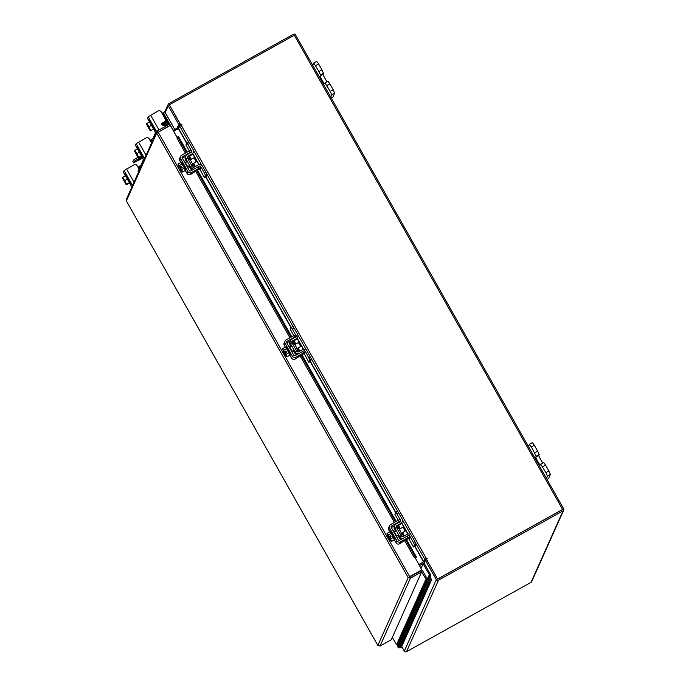 <?xml version="1.0" encoding="UTF-8"?>
<svg xmlns="http://www.w3.org/2000/svg" width="686" height="686" viewBox="0 0 686 686"><rect width="100%" height="100%" fill="white"/><g stroke="black" fill="none" stroke-linecap="round" stroke-linejoin="round"><path stroke-width="1.03" d="M425.826 580.502L425.054 580.922L426.178 582.911A2.29 2.272 24.1 0 0 430.259 582.74A2.29 2.272 -155.9 0 1 426.375 583.203A2.29 2.272 -155.9 0 1 426.057 580.913M426.503 579.919A2.29 2.272 24.1 0 0 428.99 583.049A2.29 2.272 24.1 0 0 430.705 581.737A2.29 2.272 -155.9 0 1 426.623 581.917L425.5 579.927L425.054 580.922M428.896 580.931A1.14 1.132 24.1 0 0 428.33 580.682A1.14 1.132 -155.9 0 1 428.476 580.708L428.922 579.713A1.14 1.132 24.1 0 0 427.841 579.97A1.14 1.132 -155.9 0 1 429.753 580.716A1.14 1.132 24.1 0 0 429.745 580.622L429.676 580.768M424.934 582.491L424.162 582.92L425.286 584.909A2.29 2.272 24.1 0 0 429.367 584.729A2.29 2.272 -155.9 0 1 425.483 585.201A2.29 2.272 -155.9 0 1 425.166 582.911M425.612 581.917A2.29 2.272 24.1 0 0 428.098 585.047A2.29 2.272 24.1 0 0 429.813 583.735A2.29 2.272 -155.9 0 1 425.732 583.906L424.608 581.925L424.162 582.92M424.042 584.489L423.271 584.909L424.394 586.899A2.29 2.272 24.1 0 0 428.476 586.727A2.29 2.272 -155.9 0 1 424.591 587.19A2.29 2.272 -155.9 0 1 424.274 584.901M424.72 583.906A2.29 2.272 24.1 0 0 427.207 587.036A2.29 2.272 24.1 0 0 428.922 585.733A2.29 2.272 -155.9 0 1 424.84 585.904L423.716 583.915L423.271 584.909M423.151 586.479L422.379 586.907L423.502 588.897A2.29 2.272 24.1 0 0 427.584 588.717A2.29 2.272 -155.9 0 1 423.699 589.188A2.29 2.272 -155.9 0 1 423.382 586.899M423.828 585.904A2.29 2.272 24.1 0 0 426.315 589.034A2.29 2.272 24.1 0 0 428.03 587.722A2.29 2.272 -155.9 0 1 423.948 587.893L422.825 585.913L422.379 586.907M422.259 588.477L421.487 588.905L422.61 590.886A2.29 2.272 24.1 0 0 426.692 590.715A2.29 2.272 -155.9 0 1 422.808 591.186A2.29 2.272 -155.9 0 1 422.49 588.888M422.936 587.893A2.29 2.272 24.1 0 0 425.423 591.032A2.29 2.272 24.1 0 0 427.138 589.72A2.29 2.272 -155.9 0 1 423.056 589.891L421.933 587.902L421.487 588.905M421.367 590.466L420.595 590.895L421.719 592.884A2.29 2.272 24.1 0 0 425.8 592.704A2.29 2.272 -155.9 0 1 421.916 593.176A2.29 2.272 -155.9 0 1 421.598 590.886M422.044 589.891A2.29 2.272 24.1 0 0 424.531 593.021A2.29 2.272 24.1 0 0 426.246 591.709A2.29 2.272 -155.9 0 1 422.164 591.881L421.041 589.9L420.595 590.895M420.475 592.464L419.703 592.893L420.827 594.873A2.29 2.272 24.1 0 0 424.9 594.702A2.29 2.272 -155.9 0 1 421.024 595.174A2.29 2.272 -155.9 0 1 420.707 592.884M421.153 591.881A2.29 2.272 24.1 0 0 423.639 595.019A2.29 2.272 24.1 0 0 425.354 593.707A2.29 2.272 -155.9 0 1 421.273 593.879L420.149 591.889L419.703 592.893M419.583 594.453L418.812 594.882L419.935 596.871A2.29 2.272 24.1 0 0 424.008 596.7A2.29 2.272 -155.9 0 1 420.132 597.163A2.29 2.272 -155.9 0 1 419.815 594.873M420.261 593.879A2.29 2.272 24.1 0 0 422.748 597.009A2.29 2.272 24.1 0 0 424.454 595.697A2.29 2.272 -155.9 0 1 420.381 595.877L419.257 593.887L418.812 594.882M418.692 596.451L417.92 596.88L419.043 598.861A2.29 2.272 24.1 0 0 423.116 598.689A2.29 2.272 -155.9 0 1 419.24 599.161A2.29 2.272 -155.9 0 1 418.923 596.871M419.369 595.868A2.29 2.272 24.1 0 0 421.856 599.007A2.29 2.272 24.1 0 0 423.562 597.695A2.29 2.272 -155.9 0 1 419.489 597.866L418.366 595.877L417.92 596.88M417.791 598.441L417.028 598.869L418.151 600.859A2.29 2.272 24.1 0 0 422.224 600.687A2.29 2.272 -155.9 0 1 418.349 601.15A2.29 2.272 -155.9 0 1 418.031 598.861M418.477 597.866A2.29 2.272 24.1 0 0 420.964 600.996A2.29 2.272 24.1 0 0 422.67 599.684A2.29 2.272 -155.9 0 1 418.597 599.864L417.474 597.875L417.028 598.869M416.899 600.439L416.136 600.867L417.26 602.848A2.29 2.272 24.1 0 0 421.333 602.677A2.29 2.272 -155.9 0 1 417.457 603.148A2.29 2.272 -155.9 0 1 417.139 600.859M417.585 599.856A2.29 2.272 24.1 0 0 420.072 602.994A2.29 2.272 24.1 0 0 421.779 601.682A2.29 2.272 -155.9 0 1 417.705 601.854L416.582 599.873L416.136 600.867M416.008 602.437L415.244 602.857L416.368 604.846A2.29 2.272 24.1 0 0 420.441 604.675A2.29 2.272 -155.9 0 1 416.565 605.138A2.29 2.272 -155.9 0 1 416.248 602.848M416.694 601.854A2.29 2.272 24.1 0 0 419.18 604.983A2.29 2.272 24.1 0 0 420.887 603.671A2.29 2.272 -155.9 0 1 416.814 603.852L415.69 601.862L415.244 602.857M415.116 604.426L414.353 604.855L415.476 606.836A2.29 2.272 24.1 0 0 419.549 606.664A2.29 2.272 -155.9 0 1 415.673 607.136A2.29 2.272 -155.9 0 1 415.356 604.846M415.802 603.852A2.29 2.272 24.1 0 0 418.289 606.981A2.29 2.272 24.1 0 0 419.995 605.669A2.29 2.272 -155.9 0 1 415.922 605.841L414.798 603.86L414.353 604.855M414.224 606.424L413.461 606.844L414.584 608.834A2.29 2.272 24.1 0 0 418.657 608.662A2.29 2.272 -155.9 0 1 414.781 609.125A2.29 2.272 -155.9 0 1 414.464 606.836M414.91 605.841A2.29 2.272 24.1 0 0 417.397 608.971A2.29 2.272 24.1 0 0 419.103 607.667A2.29 2.272 -155.9 0 1 415.03 607.839L413.907 605.849L413.461 606.844M413.332 608.413L412.569 608.842L413.692 610.832A2.29 2.272 24.1 0 0 417.765 610.651A2.29 2.272 -155.9 0 1 413.89 611.123A2.29 2.272 -155.9 0 1 413.572 608.834M414.018 607.839A2.29 2.272 24.1 0 0 416.505 610.969A2.29 2.272 24.1 0 0 418.211 609.657A2.29 2.272 -155.9 0 1 414.138 609.828L413.015 607.847L412.569 608.842M412.44 610.411L411.677 610.84L412.8 612.821A2.29 2.272 24.1 0 0 416.874 612.649A2.29 2.272 -155.9 0 1 412.998 613.121A2.29 2.272 -155.9 0 1 412.68 610.823M413.126 609.828A2.29 2.272 24.1 0 0 415.613 612.958A2.29 2.272 24.1 0 0 417.32 611.655A2.29 2.272 -155.9 0 1 413.246 611.826L412.123 609.837L411.677 610.84M411.549 612.401L410.785 612.83L411.909 614.819A2.29 2.272 24.1 0 0 415.982 614.639A2.29 2.272 -155.9 0 1 412.106 615.11A2.29 2.272 -155.9 0 1 411.789 612.821M412.235 611.826A2.29 2.272 24.1 0 0 414.713 614.956A2.29 2.272 24.1 0 0 416.428 613.644A2.29 2.272 -155.9 0 1 412.355 613.816L411.231 611.835L410.785 612.83M410.657 614.399L409.894 614.827L411.017 616.808A2.29 2.272 24.1 0 0 415.09 616.637A2.29 2.272 -155.9 0 1 411.214 617.108A2.29 2.272 -155.9 0 1 410.897 614.819M411.343 613.816A2.29 2.272 24.1 0 0 413.821 616.954A2.29 2.272 24.1 0 0 415.536 615.642A2.29 2.272 -155.9 0 1 411.463 615.814L410.339 613.824L409.894 614.827M409.765 616.388L409.002 616.817L410.125 618.806A2.29 2.272 24.1 0 0 414.198 618.635A2.29 2.272 -155.9 0 1 410.322 619.098A2.29 2.272 -155.9 0 1 410.005 616.808M410.451 615.814A2.29 2.272 24.1 0 0 412.929 618.943A2.29 2.272 24.1 0 0 414.644 617.632A2.29 2.272 -155.9 0 1 410.571 617.803L409.448 615.822L409.002 616.817M408.873 618.386L408.11 618.815L409.233 620.796A2.29 2.272 24.1 0 0 413.306 620.624A2.29 2.272 -155.9 0 1 409.431 621.096A2.29 2.272 -155.9 0 1 409.113 618.806M409.559 617.803A2.29 2.272 24.1 0 0 412.037 620.941A2.29 2.272 24.1 0 0 413.752 619.63A2.29 2.272 -155.9 0 1 409.679 619.801L408.556 617.812L408.11 618.815M407.981 620.376L407.218 620.804L408.341 622.794A2.29 2.272 24.1 0 0 412.415 622.622A2.29 2.272 -155.9 0 1 408.539 623.085A2.29 2.272 -155.9 0 1 408.221 620.796M408.667 619.801A2.29 2.272 24.1 0 0 411.146 622.931A2.29 2.272 24.1 0 0 412.861 621.619A2.29 2.272 -155.9 0 1 408.787 621.799L407.664 619.81L407.218 620.804M407.09 622.374L406.326 622.802L407.45 624.783A2.29 2.272 24.1 0 0 411.523 624.612A2.29 2.272 -155.9 0 1 407.647 625.083A2.29 2.272 -155.9 0 1 407.33 622.794M407.776 621.79A2.29 2.272 24.1 0 0 410.254 624.929A2.29 2.272 24.1 0 0 411.969 623.617A2.29 2.272 -155.9 0 1 407.896 623.788L406.772 621.808L406.326 622.802M406.198 624.363L405.435 624.792L406.558 626.781A2.29 2.272 24.1 0 0 410.631 626.61A2.29 2.272 -155.9 0 1 406.755 627.073A2.29 2.272 -155.9 0 1 406.438 624.783M406.884 623.788A2.29 2.272 24.1 0 0 409.362 626.918A2.29 2.272 24.1 0 0 411.077 625.606A2.29 2.272 -155.9 0 1 407.004 625.786L405.88 623.797L405.435 624.792M405.306 626.361L404.534 626.79L405.666 628.77A2.29 2.272 24.1 0 0 409.739 628.599A2.29 2.272 -155.9 0 1 405.863 629.071A2.29 2.272 -155.9 0 1 405.546 626.781M405.992 625.786A2.29 2.272 24.1 0 0 408.47 628.916A2.29 2.272 24.1 0 0 410.185 627.604A2.29 2.272 -155.9 0 1 406.112 627.776L404.989 625.795L404.534 626.79M404.414 628.359L403.642 628.779L404.766 630.768A2.29 2.272 24.1 0 0 408.847 630.597A2.29 2.272 -155.9 0 1 404.972 631.06A2.29 2.272 -155.9 0 1 404.654 628.77M405.1 627.776A2.29 2.272 24.1 0 0 407.578 630.906A2.29 2.272 24.1 0 0 409.293 629.602A2.29 2.272 -155.9 0 1 405.212 629.774L404.088 627.784L403.642 628.779M403.522 630.348L402.751 630.777L403.874 632.766A2.29 2.272 24.1 0 0 407.956 632.586A2.29 2.272 -155.9 0 1 404.08 633.058A2.29 2.272 -155.9 0 1 403.762 630.768M404.208 629.774A2.29 2.272 24.1 0 0 406.687 632.904A2.29 2.272 24.1 0 0 408.402 631.592A2.29 2.272 -155.9 0 1 404.32 631.763L403.197 629.782L402.751 630.777M402.631 632.346L401.859 632.775L402.982 634.756A2.29 2.272 24.1 0 0 407.064 634.584A2.29 2.272 -155.9 0 1 403.188 635.056A2.29 2.272 -155.9 0 1 402.871 632.758M403.317 631.763A2.29 2.272 24.1 0 0 405.795 634.893A2.29 2.272 24.1 0 0 407.51 633.59A2.29 2.272 -155.9 0 1 403.428 633.761L402.305 631.772L401.859 632.775M401.739 634.336L400.967 634.764L402.09 636.754A2.29 2.272 24.1 0 0 406.172 636.574A2.29 2.272 -155.9 0 1 402.296 637.045A2.29 2.272 -155.9 0 1 401.979 634.756M402.425 633.761A2.29 2.272 24.1 0 0 404.903 636.891A2.29 2.272 24.1 0 0 406.618 635.579A2.29 2.272 -155.9 0 1 402.536 635.75L401.413 633.77L400.967 634.764M400.847 636.334L400.075 636.762L401.199 638.743A2.29 2.272 24.1 0 0 405.28 638.572A2.29 2.272 -155.9 0 1 401.404 639.043A2.29 2.272 -155.9 0 1 401.087 636.754M401.533 635.75A2.29 2.272 24.1 0 0 404.011 638.889A2.29 2.272 24.1 0 0 405.726 637.577A2.29 2.272 -155.9 0 1 401.644 637.748L400.521 635.759L400.075 636.762M399.955 638.323L399.183 638.752L400.307 640.741A2.29 2.272 24.1 0 0 404.388 640.57A2.29 2.272 -155.9 0 1 400.504 641.033A2.29 2.272 -155.9 0 1 400.187 638.743M400.633 637.748A2.29 2.272 24.1 0 0 403.119 640.878A2.29 2.272 24.1 0 0 404.834 639.566A2.29 2.272 -155.9 0 1 400.753 639.738L399.629 637.757L399.183 638.752M399.063 640.321L398.292 640.75L399.415 642.731A2.29 2.272 24.1 0 0 403.497 642.559A2.29 2.272 -155.9 0 1 399.612 643.031A2.29 2.272 -155.9 0 1 399.295 640.741M399.741 639.738A2.29 2.272 24.1 0 0 402.228 642.876A2.29 2.272 24.1 0 0 403.943 641.564A2.29 2.272 -155.9 0 1 399.861 641.736L398.738 639.746L398.292 640.75M398.172 642.31L397.4 642.739L398.523 644.729A2.29 2.272 24.1 0 0 402.605 644.557A2.29 2.272 -155.9 0 1 398.72 645.02A2.29 2.272 -155.9 0 1 398.403 642.731M398.849 641.736A2.29 2.272 24.1 0 0 401.336 644.866A2.29 2.272 24.1 0 0 403.051 643.554A2.29 2.272 -155.9 0 1 398.969 643.734L397.846 641.744L397.4 642.739M397.511 644.729A2.29 2.272 24.1 0 0 399.998 647.858A2.29 2.272 24.1 0 0 401.713 646.546L402.159 645.552A2.29 2.272 -155.9 0 1 398.077 645.723L396.954 643.742L396.508 644.737L392.349 637.38M397.957 643.725A2.29 2.272 24.1 0 0 400.444 646.864A2.29 2.272 24.1 0 0 402.159 645.552L431.151 580.742A2.29 2.272 24.1 0 0 427.935 577.826A2.29 2.272 24.1 0 0 427.121 578.598L428.09 579.207L427.79 579.876M429.702 577.629L429.35 574.722L423.133 563.729L424.128 563.172L430.345 574.173A1.381 1.372 24.1 0 1 430.508 574.619L430.542 578.084M428.982 579.73L429.179 580.939M430.937 577.2L429.813 577.38M420.998 568.497L423.133 563.729M421.521 570.126A1.381 1.372 -155.9 0 1 422.67 570.829L428.064 580.365A1.14 1.132 24.1 0 0 430.105 580.279A1.14 1.132 24.1 0 0 428.501 578.812A1.14 1.132 24.1 0 0 428.09 579.207M421.273 571.335L427.069 580.913A2.29 2.272 24.1 0 0 431.151 580.742M397.28 644.308L396.508 644.737M330.712 97.069L331.724 94.805L330.189 91.409L325.001 82.869L324.598 83.761A4.57 0.437 60.9 0 1 324.572 83.786A4.57 0.437 60.9 0 1 322.043 80.142A4.57 0.437 60.9 0 1 320.105 75.812L320.491 74.946L318.956 71.55L313.768 63.009L312.739 65.299M318.956 71.55L321.94 69.886L318.621 64.004L315.629 65.676M330.189 91.409L333.182 89.746L329.855 83.864L326.862 85.527M332.83 97.369L331.355 98.201L332.83 97.369L334.717 93.142L331.724 94.805M333.182 89.746L334.717 93.142M313.794 63.009L316.76 61.346L318.621 64.004M321.94 69.886L323.483 73.282L320.491 74.946M327.093 81.711A4.57 0.437 60.9 0 1 324.478 77.449A4.57 0.437 60.9 0 1 323.097 74.148L323.483 73.282M325.027 82.869L327.994 81.205L329.855 83.864M325.001 82.869L327.994 81.205M313.768 63.009L316.76 61.346M132.895 161.613L133.53 160.061L137.783 157.326M141.899 156.7L134.25 161.33L133.53 160.061M132.861 161.562L133.581 162.831L134.25 161.33M142.705 158.123L133.581 162.865L132.861 161.596M138.306 159.384L138.718 160.112L142.525 157.823M138.718 160.112L137.783 160.55L138.512 158.912L141.993 156.88M140.107 157.934L140.707 159.006M141.033 166.518L139.944 167.127L140.398 167.933M142.551 158.209L143.777 160.387M138.512 172.16L138.049 171.354L139.944 167.127M546.425 478.339L547.437 476.075L545.902 472.671L540.714 464.139L540.311 465.022A4.57 0.437 60.9 0 1 540.285 465.048A4.57 0.437 60.9 0 1 537.755 461.412A4.57 0.437 60.9 0 1 535.809 457.082L536.203 456.216L531.341 446.938L529.481 444.279L528.452 446.56M534.66 452.82L537.653 451.148L534.325 445.274L531.341 446.938M545.902 472.671L548.886 471.008L545.567 465.134L542.575 466.797M548.534 478.631L547.059 479.463L548.534 478.631L550.429 474.403L547.437 476.075M548.886 471.008L550.429 474.403M529.498 444.279L532.465 442.616L534.325 445.274M537.653 451.148L539.196 454.552L536.203 456.216M542.806 462.973A4.57 0.437 60.9 0 1 540.191 458.72A4.57 0.437 60.9 0 1 538.802 455.418L539.196 454.552M540.74 464.13L543.706 462.475L545.567 465.134M150.217 140.639L150.637 140.321L151.82 142.414M152.266 141.41L150.98 139.55L150.637 140.321M150.997 139.55L152.498 138.709L153.124 139.481M150.98 139.55L152.498 138.709M137.912 148.202A4.57 0.437 60.9 0 1 137.929 148.176A4.57 0.437 60.9 0 1 140.459 151.812A4.57 0.437 60.9 0 1 142.405 156.142A4.57 0.437 60.9 0 1 142.379 156.168A4.57 0.437 60.9 0 1 142.345 156.176M137.174 149.068A4.57 0.437 60.9 0 1 137.114 148.639A4.57 0.437 60.9 0 1 137.131 148.613A4.57 0.437 60.9 0 1 137.5 148.888L134.79 150.397L137.509 148.888L141.436 155.833A4.57 0.437 60.9 0 1 141.608 156.588A4.57 0.437 60.9 0 1 141.582 156.614A4.57 0.437 60.9 0 1 141.213 156.331L138.718 157.351L141.436 155.833M137.552 148.956A4.57 0.437 60.9 0 1 139.541 152.043M139.618 152.181A4.57 0.437 60.9 0 1 141.402 155.756M134.447 150.834L138.306 157.849M136.866 153.621L138.718 157.343L138.358 157.686L134.43 150.731L134.79 150.397L136.866 153.621L139.584 152.112M138.358 157.686L141.213 156.339M134.362 150.946L138.495 157.849M134.43 150.791L135.425 152.035M135.614 152.326L137.406 155.49M137.569 155.825L138.306 157.651M137.706 148.296L137.089 146.727L138.418 148.605M142.139 155.173L143.374 157.9L142.191 156.271M135.442 145.261L137.286 148.528L135.434 145.286L136.154 143.666L146.067 137.929A2.29 2.272 24.1 0 1 149.179 138.812L151.555 142.997M138.178 167.564L138.589 167.238L139.318 168.524M139.755 167.538L138.941 166.466L138.589 167.238M140.45 165.626L138.941 166.466L140.45 165.626L141.084 166.398M125.135 175.993A4.57 0.437 60.9 0 1 125.066 175.565A4.57 0.437 60.9 0 1 125.092 175.539L125.89 175.093A4.57 0.437 60.9 0 1 125.89 175.093A4.57 0.437 60.9 0 1 128.419 178.737A4.57 0.437 60.9 0 1 130.357 183.059A4.57 0.437 60.9 0 1 130.34 183.085A4.57 0.437 60.9 0 1 130.306 183.093M125.504 175.873A4.57 0.437 60.9 0 1 127.502 178.969M127.579 179.106A4.57 0.437 60.9 0 1 129.354 182.682M129.397 182.75L126.267 184.568L122.382 177.717L122.743 177.322L126.678 184.268L129.397 182.759A4.57 0.437 60.9 0 1 129.56 183.505A4.57 0.437 60.9 0 1 129.543 183.531A4.57 0.437 60.9 0 1 129.174 183.248L129.397 182.759A4.622 0.446 -119.1 0 0 129.397 182.75L125.461 175.805L122.751 177.322L125.461 175.805M122.408 177.751L126.155 184.697L129.174 183.256M124.826 180.538L127.545 179.029M126.318 184.603L127.896 183.719L126.456 184.774M122.382 177.717L123.386 178.96M122.322 177.863L126.25 184.748M123.574 179.252L125.358 182.407M125.529 182.742L126.267 184.568M125.667 175.222L125.049 173.644L126.378 175.522M130.1 182.099L131.335 184.826L130.151 183.188M123.411 172.212L124.106 170.591L134.027 164.846A2.29 2.272 24.1 0 1 137.14 165.729L139.052 169.116M123.394 172.203L125.246 175.453L123.394 172.203M191.848 165.798L192.963 165.18L191.368 161.587L189.413 158.8L188.256 159.444M191.334 155.079L191.78 154.076A3.387 3.361 24.1 0 0 193.203 152.524L192.757 153.518A3.387 3.361 -155.9 0 1 191.334 155.079L187.595 157.154A1.466 1.449 24.1 0 0 187.295 157.377M185.529 159.975A3.198 3.181 -155.9 0 1 185.392 157.12L185.837 156.125A3.198 3.181 24.1 0 0 185.975 158.981L185.512 160.01L186.601 161.922M192.44 169.965A3.198 3.181 -155.9 0 1 190.288 168.396L188.856 165.909M291.293 327.634L205.954 176.799L204.445 177.648L205.466 175.367L204.488 173.215L206.006 172.375L202.584 166.338A3.387 3.361 24.1 0 0 197.98 165.043L194.241 167.118A1.466 1.449 -155.9 0 1 192.251 166.561L190.734 167.401A3.198 3.181 24.1 0 0 194.267 168.953M200.286 166.475A1.646 1.638 -155.9 0 1 201.075 167.178L200.535 168.13M204.488 173.215L201.075 167.178M206.006 172.375L206.975 174.518L205.466 175.367M205.954 176.808L206.975 174.518M191.377 150.731L186.961 142.628L185.923 144.926L189.319 150.92M200.578 168.302L200.003 169.588L204.445 177.648M191.78 154.076L188.041 156.159L187.595 157.154M193.203 152.524A3.387 3.361 24.1 0 0 193.058 149.497L189.645 143.46L188.136 144.309M191.548 150.345A1.646 1.638 -155.9 0 1 191.746 151.383M191.617 151.812A1.646 1.638 -155.9 0 1 190.922 152.566L187.184 154.65A3.198 3.181 24.1 0 0 185.837 156.125M187.501 158.106L185.983 158.955L190.734 167.401L192.26 166.526L187.501 158.106A1.466 1.449 -155.9 0 1 188.041 156.159M186.978 142.619L188.47 141.788L189.645 143.46M190.305 168.413L190.734 167.401M182.073 164.048A4.57 0.437 60.9 0 0 180.812 162.531A4.57 0.437 60.9 0 1 180.812 162.531L181.61 162.085A4.57 0.437 60.9 0 1 184.062 165.583A4.57 0.437 60.9 0 1 186.06 170.077L185.297 170.505M182.15 164.168A4.57 0.437 60.9 0 1 183.265 166.029A4.57 0.437 60.9 0 1 184.32 168.01M184.388 168.147A4.57 0.437 60.9 0 1 185.289 170.488M183.839 160.841L183.917 160.798A4.57 0.437 60.9 0 1 186.369 164.297A4.57 0.437 60.9 0 1 188.367 168.79L188.341 168.807M192.543 163.851L196.085 161.879L195.09 159.632L193.864 157.883L190.314 159.855M182.099 164.083L180.77 162.513L178.051 164.023L179.38 165.592L182.099 164.083L179.389 165.6L179.904 167.161L181.481 166.278L182.159 167.47L180.572 168.353L181.653 169.605L184.371 168.096L182.099 164.083M184.371 168.096L181.653 169.605L182.596 172.049L185.306 170.54L184.371 168.096M180.572 168.353L180.161 169.236L182.039 171.792M181.481 167.847L181.095 167.152L179.483 168.044L178.351 164.914M178.471 165.052L179.904 167.161M178.171 165.309L178.034 164.786M180.547 168.37L181.773 170.891M181.095 167.152L181.481 166.278M179.869 167.187L179.483 168.044M181.859 171.114L181.884 171.689M182.759 163.44L185.28 167.899M197.114 170.377L190.605 174.424A2.65 2.633 -155.9 0 1 186.995 173.404L187.861 171.466A2.65 2.633 24.1 0 0 191.471 172.486L198.957 168.327L198.1 166.818L190.622 170.977A0.918 0.909 -155.9 0 1 189.379 170.625L182.184 157.917A0.918 0.909 -155.9 0 1 182.527 156.682L190.013 152.515L189.156 151.006L181.679 155.173A2.65 2.633 24.1 0 0 180.675 158.758L187.861 171.466M189.156 151.006L191.034 150.131L191.891 151.64L191.497 152.532M191.891 151.64L190.013 152.515M182.365 158.226L185.734 156.348M198.1 166.818L199.978 165.935L200.818 167.435L198.957 168.327M180.675 158.758L179.809 160.696L180.838 162.513M185.34 170.48L186.995 173.404M179.809 160.696A2.65 2.633 -155.9 0 1 179.698 158.329L180.555 156.391M197.225 170.574L200.441 168.336L200.835 167.444L199.978 165.935M191.034 150.131L191.874 151.632M296.335 350.477L297.45 349.851L295.855 346.267L293.9 343.472L292.742 344.123M295.82 339.75L296.266 338.755A3.387 3.361 24.1 0 0 297.69 337.195L297.244 338.198A3.387 3.361 -155.9 0 1 295.82 339.75L292.082 341.834A1.466 1.449 24.1 0 0 291.782 342.048M291.087 346.601L290.015 344.655A3.198 3.181 -155.9 0 1 289.878 341.8L290.324 340.796A3.198 3.181 24.1 0 0 290.461 343.66L295.22 352.081L296.738 351.232A1.466 1.449 -155.9 0 0 298.727 351.798L302.466 349.714A3.387 3.361 24.1 0 1 307.071 351.018L311.461 359.198L309.952 360.039L305.562 351.858L305.021 352.81M296.927 354.645A3.198 3.181 -155.9 0 1 294.774 353.076L295.22 352.081A3.198 3.181 24.1 0 0 298.744 353.624M304.764 351.146A1.646 1.638 -155.9 0 1 305.562 351.858M395.779 512.305L310.441 361.479L311.461 359.198M295.863 335.403L291.447 327.299L290.41 329.597L293.805 335.6M310.441 361.479L308.923 362.328L309.952 360.039M305.064 352.973L304.49 354.259L308.923 362.328M296.266 338.755L292.528 340.839L292.082 341.834M297.69 337.195A3.387 3.361 24.1 0 0 297.544 334.176L294.131 328.14L292.622 328.98M296.035 335.017A1.646 1.638 -155.9 0 1 296.232 336.063M296.103 336.492A1.646 1.638 -155.9 0 1 295.409 337.246L291.67 339.33A3.198 3.181 24.1 0 0 290.324 340.796M295.237 352.047L296.746 351.206L291.987 342.786A1.466 1.449 -155.9 0 1 292.528 340.839M292.956 326.459L291.447 327.299L292.956 326.459L294.131 328.14M291.987 342.786L290.47 343.626L290.015 344.655M294.766 353.101L293.334 350.58M286.585 348.762L283.867 350.272L286.585 348.762L285.256 347.193L282.538 348.702L284.39 351.841L285.968 350.958L286.637 352.15L285.059 353.033L286.139 354.285L286.345 355.785L287.082 356.729L289.792 355.211L288.857 352.776A4.622 0.446 -119.1 0 0 288.857 352.767L286.585 348.762A4.57 0.437 60.9 0 0 285.299 347.202A4.57 0.437 60.9 0 1 285.299 347.202L286.096 346.764A4.57 0.437 60.9 0 1 288.54 350.263A4.57 0.437 60.9 0 1 290.547 354.756L289.784 355.185A4.57 0.437 60.9 0 0 288.875 352.818M286.628 348.84A4.57 0.437 60.9 0 1 287.751 350.7A4.57 0.437 60.9 0 1 288.806 352.69M288.326 345.521L288.403 345.478A4.57 0.437 60.9 0 1 290.855 348.977A4.57 0.437 60.9 0 1 292.853 353.47L292.828 353.487M297.021 348.531L300.571 346.559L299.576 344.303L298.35 342.554L294.8 344.535M286.139 354.285L288.857 352.767L286.139 354.285M285.059 353.033L284.647 353.907L286.525 356.463M285.968 352.527L285.573 351.832L283.97 352.715L282.838 349.586M282.958 349.731L284.39 351.841M282.658 349.98L282.521 349.466M285.033 353.05L286.259 355.562M285.573 351.832L285.968 350.958M284.356 351.858L283.97 352.715M286.345 355.785L286.371 356.368M287.245 348.119L289.766 352.57M301.6 355.056L295.091 359.095A2.65 2.633 -155.9 0 1 291.481 358.083L292.347 356.145A2.65 2.633 24.1 0 0 295.958 357.166L303.435 352.998L302.586 351.489L295.109 355.657A0.918 0.909 -155.9 0 1 293.857 355.305L286.671 342.597A0.918 0.909 -155.9 0 1 287.014 341.362L294.5 337.195L293.642 335.686L286.165 339.853A2.65 2.633 24.1 0 0 285.162 343.437L292.347 356.145M293.642 335.686L295.52 334.811L296.378 336.32L295.983 337.212M296.378 336.32L294.5 337.195M286.842 342.906L290.221 341.028M302.586 351.489L304.464 350.615L305.304 352.115L304.927 353.016L300.099 355.914M285.162 343.437L284.296 345.375L285.325 347.193M289.826 355.159L291.481 358.083M284.296 345.375A2.65 2.633 -155.9 0 1 284.175 343L285.042 341.071M301.711 355.245L300.159 356.025M304.464 350.615L305.321 352.124L303.435 352.998M295.52 334.811L296.361 336.312M400.821 535.149L401.936 534.531L400.332 530.947L398.386 528.151L397.22 528.795M408.059 534.008L401.739 522.852A3.387 3.361 -155.9 0 1 400.307 524.43L396.559 526.514A1.466 1.449 24.1 0 0 396.268 526.728M394.501 529.335A3.198 3.181 -155.9 0 1 394.356 526.471L394.802 525.476A3.198 3.181 24.1 0 0 394.947 528.331L394.484 529.36L395.565 531.281M401.413 539.316A3.198 3.181 -155.9 0 1 399.261 537.755L401.216 535.912L396.465 527.465L394.956 528.306L399.706 536.752A3.198 3.181 24.1 0 0 403.231 538.304M414.97 541.726L415.948 543.878L414.919 546.159L413.409 546.999L414.43 544.718L413.461 542.575L414.97 541.726L411.557 535.689A3.387 3.361 24.1 0 0 406.952 534.394L403.214 536.478A1.466 1.449 -155.9 0 1 401.216 535.912L399.724 536.726M409.25 535.826A1.646 1.638 -155.9 0 1 410.048 536.538L409.508 537.481M413.461 542.575L410.048 536.538M400.341 520.082L395.925 511.979L394.896 514.277L398.292 520.271M409.551 537.653L408.967 538.939L413.409 546.999M400.307 524.43L400.753 523.435L397.005 525.51L396.559 526.514M400.753 523.435A3.387 3.361 24.1 0 0 402.03 518.856L398.617 512.819L397.1 513.66M400.521 519.696A1.646 1.638 -155.9 0 1 400.718 520.734M400.59 521.163A1.646 1.638 -155.9 0 1 399.895 521.926L396.156 524.001A3.198 3.181 24.1 0 0 394.802 525.476M396.448 527.474A1.466 1.449 -155.9 0 1 397.005 525.51M395.942 511.979L397.443 511.139L398.617 512.819M397.82 535.26L399.261 537.755M389.768 531.899A4.57 0.437 60.9 0 1 389.785 531.882L390.583 531.436A4.57 0.437 60.9 0 1 393.027 534.934A4.57 0.437 60.9 0 1 395.033 539.436L394.27 539.856A4.57 0.437 60.9 0 0 393.361 537.498M391.114 533.519A4.57 0.437 60.9 0 1 392.229 535.38A4.57 0.437 60.9 0 1 393.292 537.361M389.785 531.882A4.57 0.437 60.9 0 1 391.046 533.399M392.812 530.201L392.889 530.149A4.57 0.437 60.9 0 1 395.333 533.648A4.57 0.437 60.9 0 1 397.34 538.15L397.314 538.158M401.507 533.211L405.057 531.23L404.054 528.983L402.836 527.234L399.286 529.215M391.071 533.442A4.622 0.446 -119.1 0 0 391.071 533.434L389.742 531.864L387.024 533.382L388.353 534.943L391.071 533.434L388.353 534.951L388.868 536.512L390.454 535.637L391.123 536.829L389.545 537.704L390.626 538.956L393.335 537.447L391.071 533.442M393.344 537.447A4.622 0.446 -119.1 0 0 393.335 537.447L390.626 538.964L391.56 541.4L394.279 539.891L393.344 537.447M389.545 537.704L389.134 538.587L391.011 541.143M390.454 537.198L390.06 536.503L388.456 537.395L387.324 534.265M387.444 534.403L388.868 536.512M387.144 534.66L387.007 534.137M389.519 537.73L390.746 540.242M390.06 536.503L390.454 535.637M388.842 536.538L388.456 537.395M390.831 540.465L390.849 541.048M391.757 532.782L394.253 537.249M406.086 539.728L399.578 543.775A2.65 2.633 -155.9 0 1 395.968 542.755L396.834 540.825A2.65 2.633 24.1 0 0 400.444 541.837L407.921 537.678L407.072 536.169L399.586 540.328A0.918 0.909 -155.9 0 1 398.343 539.985L391.157 527.268A0.918 0.909 -155.9 0 1 391.5 526.033L398.978 521.866L398.129 520.365L390.651 524.524A2.65 2.633 24.1 0 0 389.639 528.117L396.834 540.825M398.129 520.365L400.007 519.482L400.864 520.991L400.47 521.883M400.864 520.991L398.978 521.866M391.329 527.585L394.707 525.708M407.072 536.169L408.95 535.294L409.782 536.795L407.921 537.678M389.639 528.117L388.782 530.046L389.811 531.864M394.313 539.831L395.968 542.755M388.782 530.046A2.65 2.633 -155.9 0 1 388.662 527.68L389.528 525.742M406.189 539.925L409.413 537.695L409.799 536.804L408.95 535.294M400.007 519.482L400.847 520.983M170.008 125.572L169.433 124.175L157.3 130.923L156.622 131.661L156.691 133.093L170.308 125.409L177.074 137.363M126.37 200.938L126.284 199.48L156.622 131.661L148.193 116.749L158.114 111.012A2.29 2.272 24.1 0 1 161.227 111.887L165.163 118.85A2.29 2.272 24.1 0 1 165.257 120.89L165.172 121.079A2.29 2.272 -155.9 0 1 164.211 122.125L162.119 123.291A1.098 1.089 24.1 0 0 161.707 123.703M157.3 130.923L157.883 132.432L170.102 125.358M377.84 645.423L408.187 577.595L410.365 578.212L409.696 577.029L420.947 570.761L421.624 571.952L391.286 639.764L380.027 646.032L377.84 645.423L126.353 200.921L377.84 645.423M408.187 577.595L409.645 576.626L408.187 577.595L156.691 133.093L126.353 200.921M380.027 646.032L410.365 578.212L421.624 571.952M158.183 132.158L409.645 576.626L421.779 569.877L415.236 557.821A1.826 0.755 -121.4 0 1 413.632 556.5L414.696 555.849A1.826 0.755 58.6 0 0 416.299 557.169L415.244 557.812M409.576 576.78L421.779 569.877M170.248 125.444A1.604 1.595 24.1 0 0 169.493 124.106L169.442 124.192M168.121 124.903L167.135 124.543L167.83 123.377L169.493 124.106M166.595 125.752L167.83 123.377M415.081 558.044L416.445 557.143L406.506 539.865M186.489 152.498L178.506 138.392A1.826 0.755 58.6 0 1 178.274 136.557A1.826 0.755 58.6 0 1 178.309 136.531L178.36 136.617M178.506 138.392L177.442 139.035A1.826 0.755 -121.4 0 1 177.211 137.2A1.826 0.755 -121.4 0 1 177.245 137.183L178.223 136.591M188.761 156.511L190.571 159.718M192.826 163.697L194.635 166.904M196.908 170.917L290.975 337.169M293.239 341.182L295.057 344.389M297.312 348.377L299.122 351.575M301.394 355.588L395.453 521.849M397.726 525.862L399.544 529.069M401.79 533.048L403.608 536.255M405.88 540.268L414.696 555.849M177.442 139.035L185.4 153.098M187.672 157.111L188.813 159.135M192.406 165.489L193.435 167.307M195.819 171.517L289.886 337.778M292.159 341.791L293.299 343.806M296.892 350.16L297.921 351.978M300.305 356.197L394.373 522.449M396.637 526.471L397.786 528.486M401.379 534.84L402.408 536.658M404.791 540.877L413.632 556.5M419.395 565.667L423.922 563.292M424.24 563.378L424.848 564.046L424.24 562.914L425.397 560.333L436.296 579.593A1.604 1.595 24.1 0 0 438.483 580.21L563 510.881A1.604 1.595 24.1 0 0 563.609 508.712L295.546 34.917A1.604 1.595 24.1 0 0 293.368 34.3L168.842 103.629A1.604 1.595 24.1 0 0 168.233 105.798L179.132 125.058L177.974 127.639L177.34 126.584L177.734 127.828L173.129 130.391M177.974 127.639L179.166 126.979L180.324 124.398L169.416 104.924M179.132 125.058L180.324 124.398M401.73 646.512L404.311 651.083A1.604 1.595 -155.9 0 0 406.498 651.7L531.024 582.371A1.604 1.595 -155.9 0 0 531.701 581.634L563.678 510.144M437.488 578.933L426.589 559.673L425.397 560.333M562.434 509.587L437.805 579.027M424.728 561.834A1.604 1.595 24.1 0 0 424.042 561.714M427.327 558.593L426.015 558.704L424.943 561.097L418.812 564.638M414.704 546.288L423.536 561.894L418.769 564.552M173.627 131.266L178.394 128.616L186.678 143.245M426.426 559.124L437.599 579.138L426.358 559.27L427.369 558.515L426.889 558.078L424.823 559.364L423.751 561.757L414.927 546.15M186.806 142.954L178.609 128.471L179.681 126.078L181.893 124.638L181.413 124.2L180.615 124.646L181.85 124.706M437.668 578.993L562.606 509.432L294.311 35.226L169.373 104.778L180.547 124.801M169.373 104.778L180.615 124.646M437.599 579.138L562.606 509.432M162.942 125.152L167.633 122.58L168.276 123.566L167.633 122.58L162.693 125.144M161.802 124.612L167.161 121.585L167.761 122.657M168.413 123.531L167.71 122.297L166.749 121.662L165.66 122.322L165.069 121.285M161.656 123.934L161.922 124.398L165.66 122.322M162.265 113.722L162.676 113.396L167.71 122.297M173.266 130.323L164.203 114.305L163.028 112.633L162.676 113.396M163.045 112.624L164.537 111.784L165.712 113.464L164.203 114.305M174.776 129.483L165.712 113.464M165.403 123.789L166.535 125.787M167.435 124.037L166.767 124.406L165.918 123.54L167.007 124.835M163.028 112.633L164.537 111.784M149.951 121.276A4.57 0.437 60.9 0 1 149.968 121.251A4.57 0.437 60.9 0 1 152.498 124.895A4.57 0.437 60.9 0 1 154.444 129.225A4.57 0.437 60.9 0 1 154.419 129.251A4.57 0.437 60.9 0 1 154.393 129.251M149.222 122.151A4.57 0.437 60.9 0 1 149.154 121.722A4.57 0.437 60.9 0 1 149.179 121.696A4.57 0.437 60.9 0 1 149.539 121.971L146.83 123.48L149.548 121.971L153.475 128.917A4.57 0.437 60.9 0 1 153.647 129.663A4.57 0.437 60.9 0 1 153.63 129.688A4.57 0.437 60.9 0 1 153.261 129.414M149.591 122.031A4.57 0.437 60.9 0 1 151.589 125.126M151.666 125.264A4.57 0.437 60.9 0 1 153.441 128.839M153.484 128.917A4.622 0.446 -119.1 0 0 153.475 128.917L150.543 130.932M146.495 123.909L150.354 130.923M148.913 126.704L150.766 130.426L150.406 130.76L146.47 123.814L146.83 123.48L148.913 126.704L151.623 125.186M146.47 123.874L147.473 125.118M146.401 124.02L150.285 130.88M147.661 125.409L149.445 128.565M149.617 128.908L150.354 130.726M149.745 121.379L149.136 119.801L150.466 121.688M164.211 122.125L162.205 123.103A1.098 1.089 -155.9 0 0 162.736 125.144L164.854 125.178A1.098 1.089 -155.9 0 1 165.935 126.121M154.179 128.256L155.422 130.983L154.239 129.354M149.316 121.619L147.481 118.369L148.193 116.749M164.297 121.936A2.29 2.272 24.1 0 0 165.257 120.89M430.508 574.619L429.385 574.799L428.055 577.758M429.35 574.722L427.978 577.801M426.623 581.917L427.069 580.913M425.732 583.906L426.178 582.911M424.84 585.904L425.286 584.909M423.948 587.893L424.394 586.899M423.056 589.891L423.502 588.897M422.164 591.881L422.61 590.886M421.273 593.879L421.719 592.884M420.381 595.877L420.827 594.873M419.489 597.866L419.935 596.871M418.597 599.864L419.043 598.861M417.705 601.854L418.151 600.859M416.814 603.852L417.26 602.848M415.922 605.841L416.368 604.846M415.03 607.839L415.476 606.836M414.138 609.828L414.584 608.834M413.246 611.826L413.692 610.832M412.355 613.816L412.8 612.821M411.463 615.814L411.909 614.819M410.571 617.803L411.017 616.808M409.679 619.801L410.125 618.806M408.787 621.799L409.233 620.796M407.896 623.788L408.341 622.794M407.004 625.786L407.45 624.783M406.112 627.776L406.558 626.781M405.212 629.774L405.666 628.77M404.32 631.763L404.766 630.768M403.428 633.761L403.874 632.766M402.536 635.75L402.982 634.756M401.644 637.748L402.09 636.754M400.753 639.738L401.199 638.743M399.861 641.736L400.307 640.741M398.969 643.734L399.415 642.731M398.077 645.723L398.523 644.729M320.105 75.812L323.097 74.148M137.732 157.351L138.452 158.62M535.809 457.082L538.802 455.418M143.863 160.181L141.779 156.502L143.871 160.172M144.583 158.577L136.154 143.666M138.589 142.096L146.058 155.293M129.748 183.411L131.832 187.089L129.74 183.419M132.544 185.494L124.106 170.591M126.55 169.013L134.01 182.21M188.298 159.521L191.728 165.592M182.527 156.682L182.09 157.669M191.471 172.486L190.605 174.424M292.785 344.2L296.215 350.263M308.974 357.895L310.492 357.054M287.014 341.362L286.577 342.348M295.958 357.166L295.091 359.095M397.271 528.872L400.701 534.943M415.948 543.878L414.43 544.718M391.5 526.033L391.063 527.019M400.444 541.837L399.578 543.775M178.309 136.531L187.132 152.129M189.405 156.151L191.222 159.349M193.478 163.337L195.287 166.544M197.534 170.514L291.619 336.809M293.891 340.822L295.709 344.029M297.956 348.008L299.773 351.215M302.02 355.194L396.105 521.489M398.377 525.502L400.187 528.709M402.442 532.688L404.26 535.895M165.189 112.598L168.233 105.798M436.296 579.593L404.311 651.083M438.483 580.21L406.498 651.7M563 510.881L531.024 582.371M192.629 153.775L198.82 164.709M205.731 176.928L291.156 327.925M297.115 338.455L303.306 349.388M310.218 361.608L395.642 512.605M401.602 523.126L407.784 534.068M303.572 349.337L297.252 338.172M199.086 164.657L192.775 153.501M424.823 559.364L415.87 543.535M411.034 534.994L402.356 519.654M397.606 511.259L311.384 358.864M306.548 350.323L297.87 334.982M293.119 326.587L206.898 174.184M202.07 165.643L193.392 150.303M188.641 141.908L179.681 126.078M181.155 125.126L426.298 558.413M166.767 124.406L166.372 123.72M164.957 123.883L164.511 123.103M147.481 118.344L149.334 121.611M155.911 133.264L153.827 129.577L155.919 133.247M150.628 115.171L159.006 129.98M543.706 462.475L540.714 464.139M532.465 442.616L529.481 444.279M137.929 148.176L137.131 148.613M142.379 156.168L141.582 156.614M130.34 183.085L129.543 183.531M188.47 141.788L186.961 142.628M189.662 165.455L187.587 166.612M187.415 161.476L185.366 162.616M294.148 350.134L292.073 351.292M291.902 346.147L289.844 347.288M396.234 521.42L302.003 354.834M397.443 511.139L395.925 511.979M401.73 522.869L402.176 521.875M398.635 534.806L396.559 535.963M396.379 530.827L394.33 531.967M416.445 557.143L406.489 539.505M404.38 535.826L402.571 532.619M400.315 528.632L398.506 525.433M299.902 351.146L298.084 347.939M295.829 343.96L294.02 340.753M291.747 336.74L197.645 170.42M195.416 166.466L193.598 163.268M191.351 159.281L189.533 156.074M187.261 152.06L178.463 136.505M178.274 136.557L177.211 137.2M168.164 104.366L164.76 111.972M155.533 132.604L152.721 138.898M143.4 159.718L140.673 165.815M167.899 122.863L167.178 121.594M149.968 121.251L149.179 121.696M154.419 129.251L153.63 129.688"/></g></svg>
